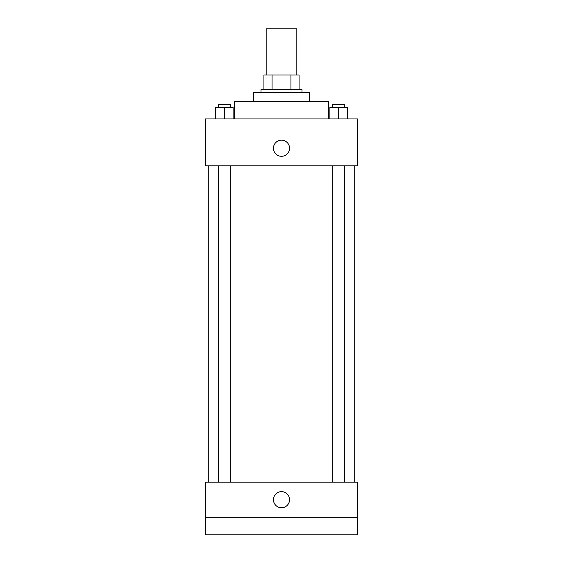 <?xml version="1.0" encoding="UTF-8"?>
<svg xmlns="http://www.w3.org/2000/svg" width="563" height="563" viewBox="0 0 563 563"><rect width="100%" height="100%" fill="white"/><g stroke="black" fill="none" stroke-linecap="round" stroke-linejoin="round"><path stroke-width="0.84" d="M296.145 75.013L296.145 28.15L266.855 28.15L266.855 75.013M272.056 89.658L272.056 75.013L263.927 75.013L263.927 89.658L263.927 75.013M272.056 75.013L299.073 75.013L299.073 89.658M290.944 89.658L290.944 75.013M261 92.585L261 89.658L302 89.658L302 92.585M253.674 101.375L253.674 92.585L309.326 92.585L309.326 101.375M234.637 118.948L234.637 101.375L328.363 101.375L328.363 118.948M205.347 118.948L357.653 118.948L357.653 165.811L205.347 165.811L205.347 118.948M281.5 156.289A8.058 8.058 0 0 1 274.526 144.205A8.058 8.058 0 0 1 288.474 144.205A8.058 8.058 0 0 1 281.5 156.289M205.347 482.132L357.653 482.132L357.653 534.85L205.347 534.85L205.347 482.132M281.5 507.756A8.058 8.058 0 0 1 274.526 495.679A8.058 8.058 0 0 1 288.474 495.679A8.058 8.058 0 0 1 281.5 507.756M205.347 517.277L357.653 517.277M329.883 118.948L329.883 107.23L347.455 107.23L347.455 118.948L347.455 107.23M338.673 118.948L338.673 107.23M344.528 107.23L344.528 104.303L332.817 104.303L332.817 107.23M215.545 118.948L215.545 107.23L233.117 107.23L233.117 118.948L233.117 107.23M224.327 118.948L224.327 107.23M230.183 107.23L230.183 104.303L218.472 104.303L218.472 107.23M354.725 482.132L354.725 165.811M208.275 482.132L208.275 165.811M332.817 165.811L332.817 482.132M344.528 165.811L344.528 482.132M230.183 482.132L230.183 165.811M218.472 482.132L218.472 165.811"/></g></svg>
